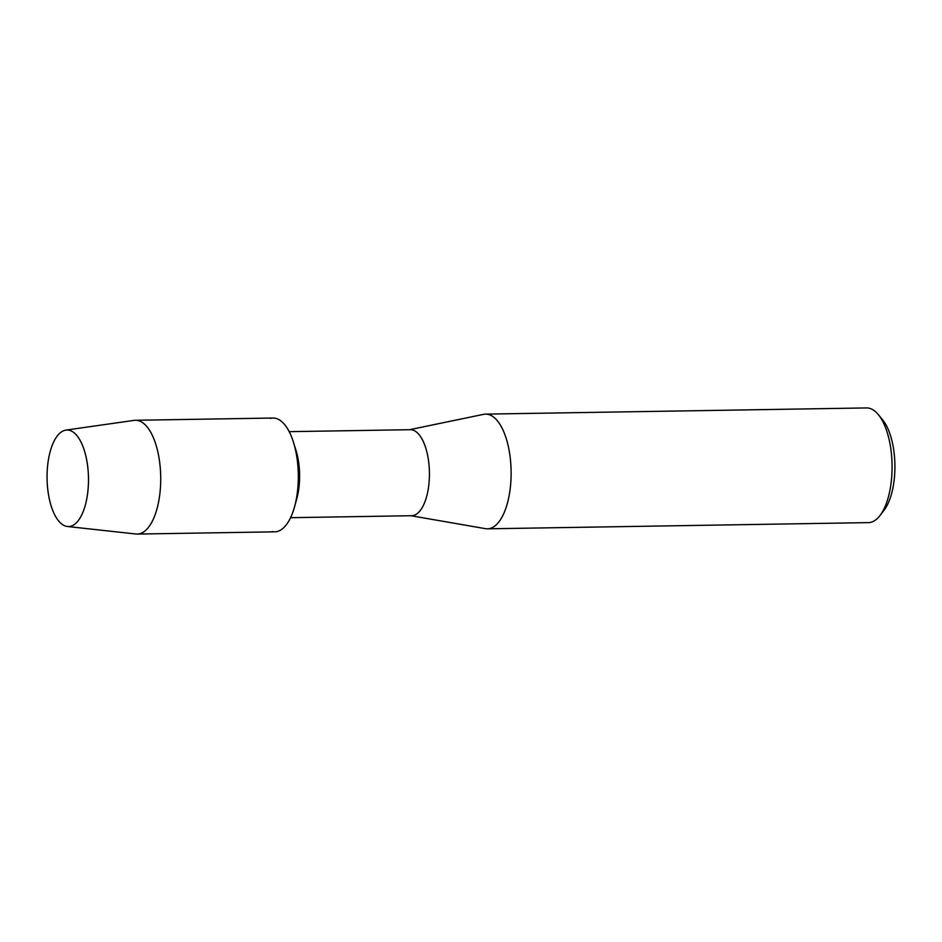 <?xml version="1.0" encoding="UTF-8"?>
<svg xmlns="http://www.w3.org/2000/svg" width="942" height="942" viewBox="0 0 942 942"><rect width="100%" height="100%" fill="white"/><g stroke="black" fill="none" stroke-linecap="round" stroke-linejoin="round"><path stroke-width="1.41" d="M70.791 526.237A48.277 20.7 -90.9 0 0 88.265 472.743A48.277 20.7 -90.9 0 0 64.763 430.341A48.277 20.7 -90.9 0 0 47.277 483.835A48.277 20.7 -90.9 0 0 70.791 526.237A48.277 20.7 -90.9 0 0 88.348 474.038A48.277 20.7 -90.9 0 0 65.869 430.105A48.277 20.7 -90.9 0 0 64.763 430.341A48.277 20.7 -90.9 0 0 47.1 479.925A48.277 20.7 -90.9 0 0 67.435 526.496A48.277 20.7 -90.9 0 0 70.791 526.237M272.191 531.535A56.909 24.41 -90.9 0 0 277.454 531.453A56.909 24.41 -90.9 0 0 294.505 506.973L296.718 499.036A43.014 18.451 -90.9 0 0 295.918 450.099L293.445 442.245A56.909 24.41 -90.9 0 0 270.342 418.413M294.505 506.973A56.909 24.41 -90.9 0 0 293.445 442.245M290.583 517.688L411.666 515.71A43.014 18.451 -90.9 0 0 413.656 515.427A43.014 18.451 -90.9 0 0 429.352 470.082A43.014 18.451 -90.9 0 0 410.265 429.693L289.182 431.66M410.912 515.721L485.436 528.662A57.356 24.598 -90.9 0 0 487.438 528.815A57.356 24.598 -90.9 0 0 490.087 528.438A57.356 24.598 -90.9 0 0 511.023 467.974A57.356 24.598 -90.9 0 0 485.577 414.127A57.356 24.598 -90.9 0 0 483.576 414.35L409.511 429.705M487.438 528.815L868.406 522.622A57.356 24.598 -90.9 0 0 871.056 522.245A57.356 24.598 -90.9 0 0 879.969 515.557A57.356 24.598 -90.9 0 0 892.062 464.877A57.356 24.598 -90.9 0 0 878.333 414.621A57.356 24.598 -90.9 0 0 866.534 407.933L485.577 414.127M879.969 515.557L884.067 510.234A51.374 22.043 -90.9 0 0 894.9 464.83A51.374 22.043 -90.9 0 0 882.595 419.802L878.333 414.621M67.435 526.496L135.907 534.008A56.909 24.41 -90.9 0 0 137.226 534.067A56.909 24.41 -90.9 0 0 139.863 533.69A56.909 24.41 -90.9 0 0 160.623 473.696A56.909 24.41 -90.9 0 0 135.377 420.273A56.909 24.41 -90.9 0 0 134.058 420.379L65.869 430.105M137.226 534.067L274.829 531.83A56.909 24.41 -90.9 0 0 277.454 531.453A56.909 24.41 -90.9 0 0 298.225 471.459A56.909 24.41 -90.9 0 0 272.98 418.036L135.377 420.273"/></g></svg>
